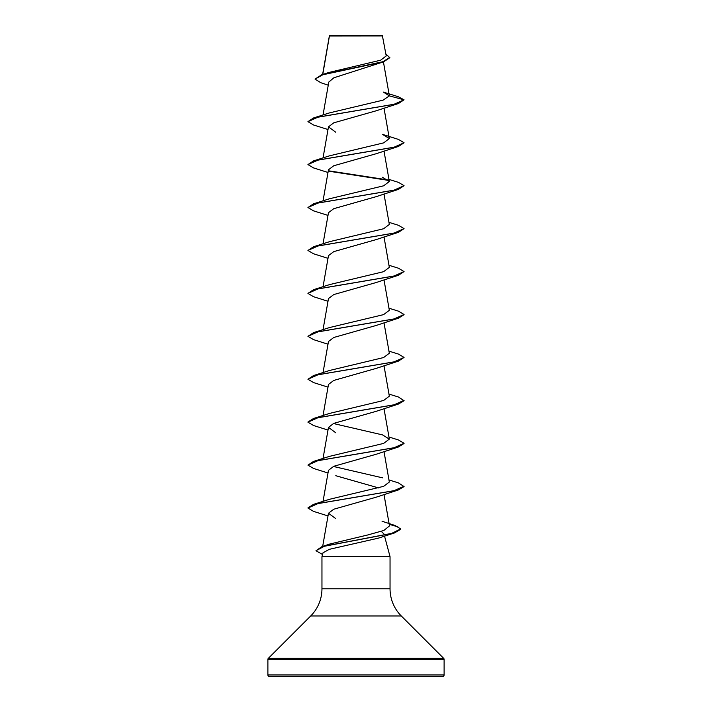 <?xml version="1.0" encoding="UTF-8"?>
<svg xmlns="http://www.w3.org/2000/svg" width="712" height="712" viewBox="0 0 712 712"><rect width="100%" height="100%" fill="white"/><g stroke="black" fill="none" stroke-linecap="round" stroke-linejoin="round"><path stroke-width="1.07" d="M328.25 85.173L320.72 82.69L315.033 79.094L321.735 74.742L328.846 72.473L380.591 60.217L386.224 55.945L382.371 35.6L329.398 35.831M382.736 35.965L329.425 36.018L322.767 74.422M267.89 674.958A1.442 1.442 0 0 0 269.332 676.4L442.668 676.4A1.442 1.442 0 0 0 444.11 674.958L267.89 674.958L267.89 659.374A1.442 1.442 0 0 1 268.308 658.36L310.699 615.969A38.448 38.448 0 0 0 321.957 588.779L321.957 556.651L390.043 556.651L390.043 588.779L321.957 588.779M390.043 588.779A38.448 38.448 0 0 0 401.301 615.969L443.692 658.36A1.442 1.442 0 0 1 444.11 659.374L444.11 674.958M389.215 524.326L397.741 526.809L400.687 529.292L394.528 532.932L378.419 538.13L329.264 549.335L322.981 552.85L321.957 556.651M384.524 536.083L390.043 556.651M381.872 531.962L383.964 533.991M315.033 79.094L322.821 74.769L383.706 61.802L333.857 77.795L328.802 82.049L323.034 115.006M389.348 95.88L404.06 99.822L393.87 104.353L313.547 117.952L329.505 112.888L383.101 100.134L389.348 95.88L383.439 92.115L398.15 96.69L404.06 99.822L398.453 103.516L376.212 110.778L333.759 122.829L328.472 126.843L335.779 132.245M404.06 142.756L393.87 147.286L313.547 160.885L329.514 155.821L383.617 142.881L389.33 138.573L382.486 134.354L398.453 139.418L404.06 142.756L398.453 146.45L376.221 153.712L333.741 165.762L328.472 169.776L323.034 200.873M388.966 179.406L398.453 182.352L404.06 185.69L398.453 189.383L376.221 196.645L333.741 208.696L328.472 212.71L323.034 243.807M388.966 222.34L398.453 225.286L404.06 228.623L398.453 232.317L376.221 239.579L333.759 251.63L328.472 255.644L323.034 286.74M388.966 265.273L398.453 268.219L404.06 271.557L398.453 275.25L376.221 282.513L333.777 294.554L328.472 298.577L323.034 329.674M404.042 314.668L398.453 318.184L376.221 325.446L333.768 337.488L328.472 341.511L323.034 372.607M388.966 351.141L398.453 354.087L404.06 357.424L398.453 361.118L376.221 368.38L333.741 380.439L328.472 384.444L323.034 415.541M388.966 394.074L398.453 397.02L404.06 400.714L398.453 404.051L376.221 411.313L333.741 423.373L328.472 427.378L335.779 432.78M404.042 443.469L398.453 446.985L376.221 454.247L333.768 466.289L328.472 470.312L323.034 501.408M335.779 475.714L378.615 487.925M388.966 479.941L398.453 482.887L404.06 486.581L398.453 489.918L376.221 497.181L333.768 509.222L328.472 513.245L335.779 518.648M382.05 521.255L395.089 525.501L400.687 528.927L391.742 533.359L321.913 546.638L329.7 544.057L367.641 534.997L383.866 530.458L389.491 525.91L383.999 494.475M404.06 486.225L393.861 490.755L313.547 504.354L329.514 499.29L383.617 486.349L389.33 482.042L383.999 451.542M382.486 477.823L333.385 466.458M388.966 437.008L398.453 439.954L404.06 443.291L393.87 447.821L313.547 461.421L329.514 456.356L383.617 443.416L389.33 439.108L382.495 434.89L333.385 423.524M404.06 400.358L393.87 404.888L313.547 418.487L329.514 413.423L383.608 400.482L389.33 396.175L383.999 365.674M404.06 357.424L393.861 361.954L313.547 375.553L329.514 370.489L383.608 357.549L389.33 353.241L383.999 322.741M388.966 308.207L398.453 311.153L404.06 314.49L393.861 319.02L313.547 332.62L329.514 327.556L383.617 314.615L389.33 310.307L383.999 279.807M404.06 271.557L393.87 276.087L313.547 289.686L329.514 284.622L383.617 271.681L389.33 267.365L383.999 236.873M404.06 228.623L393.861 233.153L313.547 246.752L329.514 241.688L383.608 228.748L389.33 224.44L383.999 193.94M404.06 185.69L393.861 190.22L313.547 203.819L329.514 198.755L383.608 185.814L389.33 181.507L382.495 177.288M383.706 61.802L389.829 57.708L385.886 53.996M321.735 74.742L382.958 61.695L389.829 57.352M315.63 676.4L396.37 676.4M398.453 103.516L318.139 117.115L307.94 121.645L313.547 124.983L328.001 129.54M398.453 146.45L318.139 160.049L307.94 164.579L313.547 167.916L328.001 172.473M328.828 171.209L388.734 180.43M398.453 189.383L318.13 202.982L307.94 207.512L313.547 210.85L328.001 215.407M398.453 232.317L318.139 245.916L307.94 250.446L313.547 253.783L328.001 258.34M398.453 275.25L318.139 288.85L307.94 293.38L313.547 296.717L328.001 301.274M398.453 318.184L318.13 331.783L307.94 336.313L313.547 339.651L328.001 344.207M398.453 361.118L318.13 374.717L307.94 379.247L313.547 382.584L328.001 387.141M398.453 404.051L318.139 417.65L307.94 422.18L313.547 425.518L328.001 430.075M398.453 446.985L318.13 460.584L307.94 465.114L313.547 468.452L328.001 473.008M398.453 489.918L318.13 503.517L307.94 508.048L313.547 511.385L328.001 515.942M394.528 532.932L324.325 546.282L315.986 550.732L322.536 554.514M313.547 117.952L307.94 121.645M313.547 160.885L307.94 164.579M328.606 170.809L388.245 179.976M313.547 203.819L307.94 207.512M313.547 246.752L307.94 250.446M313.547 289.686L307.94 293.38M313.547 332.62L307.94 336.313M313.547 375.553L307.94 379.247M313.547 418.487L307.958 422.002M313.547 461.421L307.94 465.114M313.547 504.354L307.958 507.87M321.913 546.638L315.986 550.732M444.11 659.374L267.89 659.374M443.692 658.36L268.308 658.36M401.301 615.969L310.699 615.969M329.362 35.894L322.616 74.466M383.43 61.899L389.33 95.657M383.999 108.073L389.33 138.573M328.472 126.843L323.034 157.939M383.999 151.006L389.33 181.507M383.999 408.608L389.33 439.108M328.472 427.378L323.034 458.475M328.472 513.245L322.678 546.389"/></g></svg>
